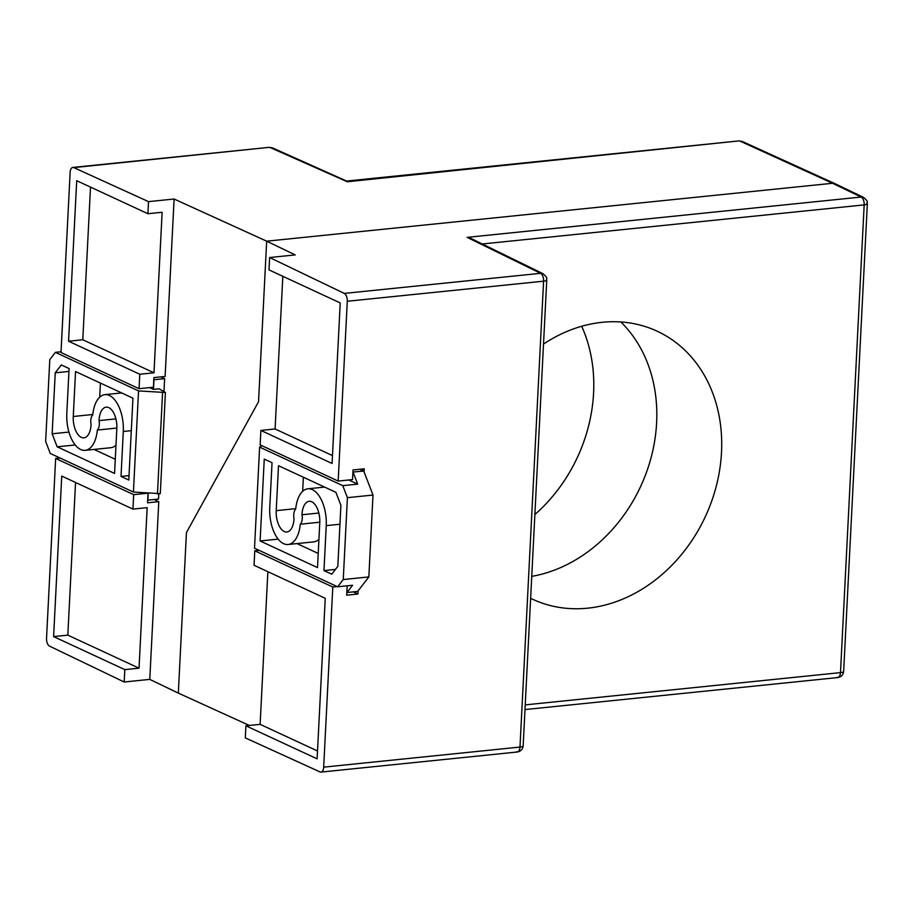 <?xml version="1.0" encoding="UTF-8"?>
<svg xmlns="http://www.w3.org/2000/svg" width="913" height="913" viewBox="0 0 913 913"><rect width="100%" height="100%" fill="white"/><g stroke="black" fill="none" stroke-linecap="round" stroke-linejoin="round"><path stroke-width="1.37" d="M276.217 510.652A17.301 8.799 84.2 0 0 286.876 531.994A17.301 8.799 84.2 0 0 293.997 518.904A17.301 8.799 84.2 0 0 294.02 518.538A8.297 4.223 84.2 0 1 293.735 514.67A8.297 4.223 84.2 0 1 295.709 509.089A29.878 15.201 84.2 0 1 307.852 488.797A29.878 15.201 84.2 0 1 326.238 525.637L323.967 570.591L331.75 574.197L337.821 566.322L340.903 505.346L335.893 492.324L278.499 465.698L276.217 510.652L295.755 508.655M318.854 513.038L301.986 514.761A8.297 4.223 84.2 0 1 302.26 518.63A8.297 4.223 84.2 0 1 300.297 524.199L319.801 522.202M318.934 539.366A29.878 15.201 84.2 0 1 313.741 541.877L288.154 544.49A29.878 15.201 84.2 0 1 269.757 507.651L272.04 462.708L264.256 459.102L260.114 540.964L317.507 567.589L319.778 522.647A17.301 8.799 84.2 0 0 309.13 501.305A17.301 8.799 84.2 0 0 301.986 514.761M296.999 543.589L318.226 553.438M303.367 477.237L302.66 491.308M359.916 469.271L363.739 471.04L372.995 495.051L368.841 576.925L357.634 591.441L346.974 592.526L352.578 585.267L337.65 586.797L343.254 579.538L368.841 576.925M335.436 569.415L323.967 570.591M278.18 539.115L260.114 540.964M300.297 524.199A29.878 15.201 84.2 0 1 288.154 544.49M363.739 471.04L352.92 472.055M343.254 579.538L347.408 497.665L372.995 495.051M347.408 497.665L342.774 485.659L357.702 484.13L353.069 472.124M337.65 586.797L254.51 548.222L259.623 447.096L342.774 485.659M357.702 484.13L348.766 479.987M259.623 447.096L261.928 445.704M99.038 420.608A8.297 4.223 84.2 0 1 99.323 424.465A8.297 4.223 84.2 0 1 97.349 430.046A29.878 15.201 84.2 0 1 85.206 450.337A29.878 15.201 84.2 0 1 66.809 413.498L69.091 368.544L61.308 364.938L55.237 372.824L52.144 433.789L57.165 446.811L114.559 473.436L116.83 428.482A17.301 8.799 84.2 0 0 106.182 407.152A17.301 8.799 84.2 0 0 99.049 420.242A17.301 8.799 84.2 0 0 99.038 420.608L115.905 418.873M73.268 416.499A17.301 8.799 84.2 0 0 83.928 437.829A17.301 8.799 84.2 0 0 91.072 424.374A8.297 4.223 84.2 0 1 90.786 420.516A8.297 4.223 84.2 0 1 92.761 414.936A29.878 15.201 84.2 0 1 104.904 394.644A29.878 15.201 84.2 0 1 123.289 431.484L121.018 476.426L128.801 480.044L132.944 398.171L75.551 371.545L73.268 416.499L92.806 414.491M100.419 383.083L99.711 397.155M115.985 445.213A29.878 15.201 84.2 0 1 110.793 447.724L85.206 450.337M94.05 449.436L115.278 459.285M160.814 376.886L164.625 378.655L163.963 391.654M158.794 493.796L158.531 499.057L147.86 500.153L148.214 493.203M116.853 428.049L97.349 430.046M75.231 444.962L57.165 446.811M68.954 432.066L52.144 433.789M68.943 371.42L55.237 372.824M129.018 475.616L121.018 476.426M61.057 351.767L55.408 352.338L138.548 390.912L133.424 492.05L160.289 493.648L165.413 392.51L159.159 388.801L153.475 389.383L153.966 379.751L164.625 378.655M55.408 352.338L49.793 359.596L45.65 441.47L50.283 453.476L133.424 492.05M153.475 389.383L149.664 387.614M165.413 392.51L138.548 390.912M157.447 493.933L162.571 392.795M260.878 430.434L260.137 444.871L338.175 481.071L347.282 301.267A6.539 3.321 -95.8 0 0 344.269 293.404L269.632 257.523L269.004 269.894L340.218 302.933L332.081 463.462L260.878 430.434L275.087 428.973L332.48 455.598M249.34 725.458L178.32 693.104L186.446 532.576L258.539 401.72L266.676 241.18L832.553 183.273L835.03 183.684L863.641 197.436L861.176 197.037L467.125 237.357L471.131 238.533L543.041 273.717L540.587 273.318A6.539 3.321 84.2 0 1 543.589 281.181L519.988 747.062C519.657 750.669 518.436 752.266 516.336 751.833M832.553 183.273L739.907 141.081L742.303 141.458L738.937 140.91L347.305 181.767L270.122 147.518L272.485 147.883L269.152 147.347L73.805 167.604A6.539 3.321 -95.8 0 0 72.835 167.433A6.539 3.321 -95.8 0 0 70.141 172.374L61.011 352.509L139.05 388.698L153.407 387.226L153.898 377.594L165.116 376.453L174.109 199.023L266.676 241.18L832.553 183.273L861.176 197.037A6.539 3.321 84.2 0 1 864.177 204.9L482.269 243.976M530.636 598.3A147.78 121.794 114.9 0 0 531.355 598.643A147.78 121.794 114.9 0 0 721.51 452.289A147.78 121.794 114.9 0 0 655.717 330.54A147.78 121.794 114.9 0 0 543.52 344.041M656.618 422.719A146.696 120.893 -65.1 0 1 531.743 576.365A146.696 120.893 114.9 0 0 656.618 422.719A146.696 120.893 114.9 0 0 620.84 321.969A146.696 120.893 -65.1 0 1 656.618 422.719M364.093 471.953L364.253 468.826L353.023 469.967L352.544 479.599L338.175 481.071M282.825 276.308L275.087 428.973M254.042 565.273L325.245 598.312L317.119 758.84L245.905 725.812L245.3 737.887L320.018 771.919A6.539 3.321 -95.8 0 0 320.988 772.09A6.539 3.321 -95.8 0 0 323.681 767.148L332.8 587.025L254.773 550.824L254.042 565.273M259.144 550.379L254.773 550.824M332.8 587.025L337.182 586.58M347.157 585.826L346.689 595.185L357.907 594.032L353.263 591.886M267.863 571.686L260.125 724.351L245.905 725.812M260.125 724.351L317.519 750.977M347.282 301.267L543.589 281.181A6.539 1.632 2.9 0 0 546.761 279.949L523.16 745.83C522.75 749.288 520.798 751.342 517.306 752.004L320.988 772.09M358.067 590.882L357.907 594.032M60.041 458.006L55.647 458.452L46.54 638.267A6.539 3.321 -95.8 0 0 49.542 646.13L124.191 682.011L149.778 679.386L178.32 693.104L186.446 532.576L258.539 401.72L266.676 241.18L295.219 254.91L269.632 257.523M525.237 704.882L840.485 672.619C840.154 676.236 838.933 677.823 836.822 677.389M149.778 679.386L158.782 501.671L147.552 502.812L148.043 493.191M124.191 682.011L124.819 669.628L139.027 668.179L147.164 507.651L132.944 509.1L133.675 494.652L147.974 493.191M139.05 388.698L139.78 374.25L153.989 372.801L162.126 212.273L147.906 213.722L148.522 201.636L174.109 199.023M158.782 501.671L154.126 499.514M742.303 141.458L834.813 183.593M139.78 374.25L68.566 341.222L76.703 180.694L147.906 213.722M73.805 167.604L148.522 201.636M133.675 494.652L55.647 458.452M124.819 669.628L53.605 636.601L61.742 476.072L132.944 509.1M581.684 326.261A147.78 121.794 -65.1 0 1 593.587 392.955A147.78 121.794 -65.1 0 1 534.881 514.533M75.551 482.475L67.824 635.14L139.027 668.179M53.605 636.601L67.824 635.14M68.566 341.222L82.786 339.762L153.989 372.801M90.513 187.097L82.786 339.762M339.944 524.233L326.238 525.637M131.301 430.662L123.289 431.484M467.125 237.357L540.587 273.318L344.269 293.404M863.607 197.425C869.769 202.914 866.254 201.59 867.35 203.667L843.658 671.397A6.539 1.632 -177.1 0 1 840.485 672.619L864.177 204.9C867.122 204.512 867.966 203.861 866.722 202.926M523.16 745.83A6.539 1.632 -177.1 0 1 519.988 747.062L323.681 767.148M307.852 488.797L324.594 487.086M104.904 394.644L121.646 392.932M546.761 279.949C545.677 277.894 549.17 279.241 543.041 273.717M524.998 709.572L837.792 677.56C841.295 676.91 843.247 674.844 843.658 671.397M346.461 181.071L738.937 140.91M272.485 147.883L346.62 181.059M269.152 147.347L72.835 167.433"/></g></svg>

